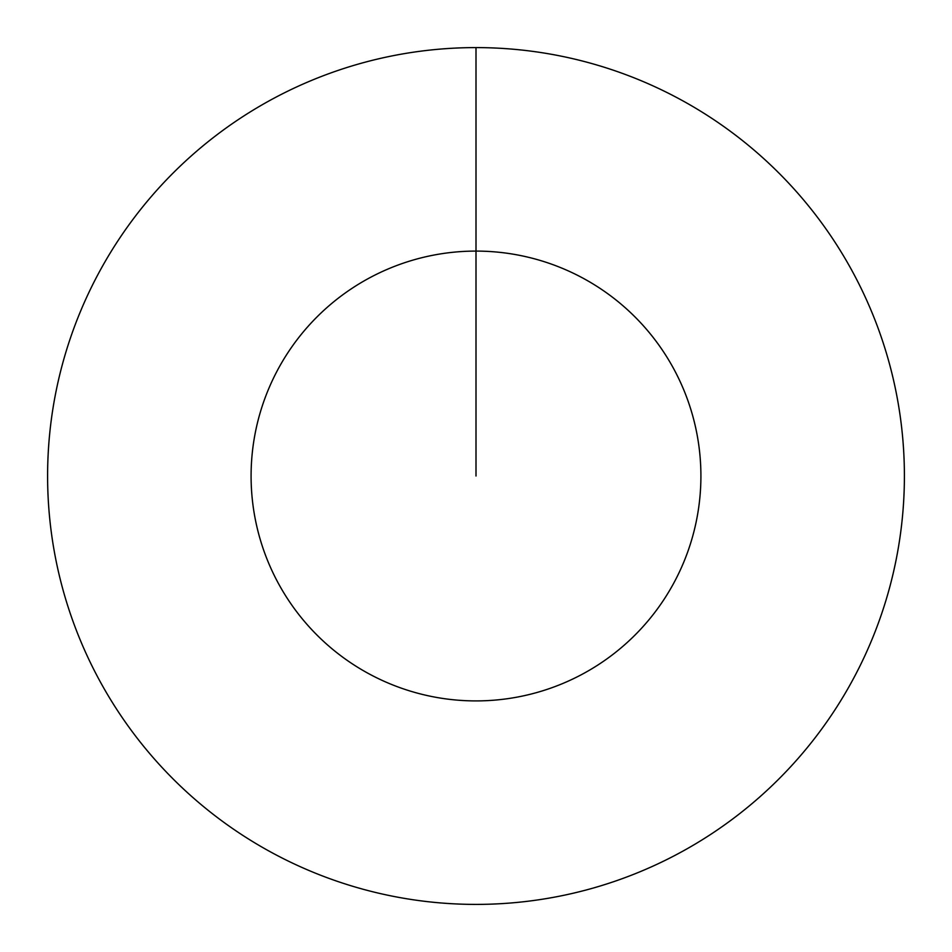 <?xml version="1.0" encoding="UTF-8"?>
<svg xmlns="http://www.w3.org/2000/svg" width="952" height="952" viewBox="0 0 952 952"><rect width="100%" height="100%" fill="white"/><g stroke="black" fill="none" stroke-linecap="round" stroke-linejoin="round"><path stroke-width="1.43" d="M476 476L476 251.09A224.91 224.91 0 0 1 700.91 476A224.91 224.91 0 0 1 476 700.91A224.91 224.91 0 0 1 251.09 476A224.91 224.91 0 0 1 476 251.09L476 47.6A428.4 428.4 0 0 1 904.4 476A428.4 428.4 0 0 1 476 904.4A428.4 428.4 0 0 1 47.6 476A428.4 428.4 0 0 1 476 47.6"/></g></svg>
